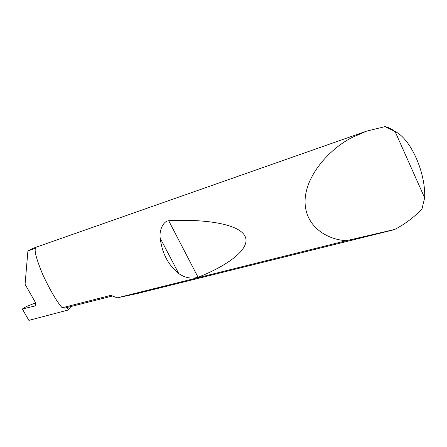 <?xml version="1.0" encoding="UTF-8"?>
<svg xmlns="http://www.w3.org/2000/svg" width="447" height="447" viewBox="0 0 447 447"><rect width="100%" height="100%" fill="white"/><g stroke="black" fill="none" stroke-linecap="round" stroke-linejoin="round"><path stroke-width="0.67" d="M424.65 197.848C425.835 172.972 410.905 138.95 395.075 131.519L424.65 197.848L421.974 209.012C414.196 217.153 405.138 223.964 394.802 229.434L346.654 240.637C327.271 240.005 304.016 226.26 305.1 199.714C306.48 173.073 332.082 147.253 352.577 137.251L366.646 131.111L32.782 248.392L27.915 250.912L25.077 284.281L35.492 302.597L35.643 305.687L35.129 305.949L35.794 305.513M178.761 273.592C168.262 265.144 162.082 253.348 160.216 238.206C158.992 231.228 162.842 221.293 168.709 220.717C203.156 218.868 238.726 223.539 245.017 236.2C251.32 248.856 226.964 265.904 198.082 277.291C191.389 279.068 184.946 277.838 178.761 273.592L160.216 238.206M27.915 250.912L35.492 248.264C34.19 250.985 36.665 259.863 42.906 274.911C50.394 290.701 56.808 301.652 62.155 307.765L110.929 295.35L117.187 297.842L346.654 240.637M366.646 131.111L385.068 126.624C388.253 127.244 391.488 128.825 394.779 131.357M394.388 229.652L137.061 293.578L117.187 297.842M70.872 306.541L68.452 309.944L28.876 320.376L22.35 308.994L35.129 305.949M35.648 302.893L26.518 306.435L22.35 308.994M68.452 309.944L67.078 307.502M112.309 296.048L64.608 308.128L62.155 307.765M395.075 131.519L385.068 126.624M198.082 277.291L168.709 220.717"/></g></svg>
